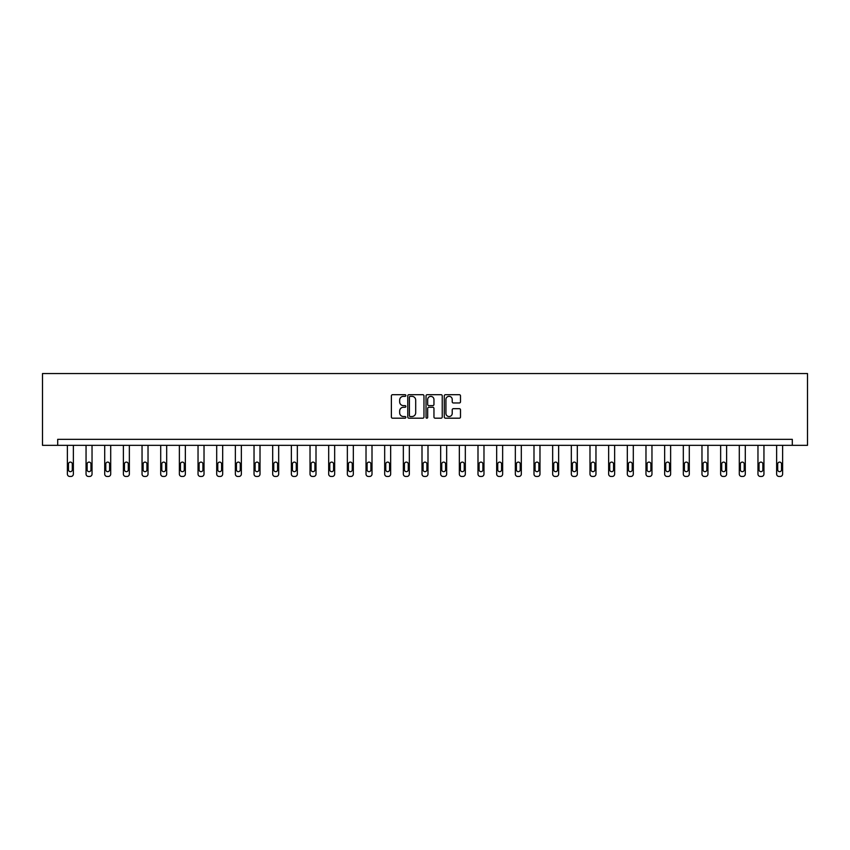 <?xml version="1.0" encoding="UTF-8"?>
<svg xmlns="http://www.w3.org/2000/svg" width="850" height="850" viewBox="0 0 850 850"><rect width="100%" height="100%" fill="white"/><g stroke="black" fill="none" stroke-linecap="round" stroke-linejoin="round"><path stroke-width="1.27" d="M405.854 395.526A0.818 0.818 0 0 0 405.036 394.697L392.562 394.697A1.179 1.179 0 0 0 391.382 395.877L391.382 417.01A1.179 1.179 0 0 0 392.562 418.189L405.036 418.189A0.818 0.818 0 0 0 405.854 417.361A0.818 0.818 0 0 0 405.036 416.543L403.421 416.543A3.761 3.761 0 0 1 399.659 412.781L399.659 411.028A3.761 3.761 0 0 1 403.421 407.267L405.036 407.267A0.818 0.818 0 0 0 405.854 406.438A0.818 0.818 0 0 0 405.036 405.62L403.421 405.62A3.761 3.761 0 0 1 399.659 401.859L399.659 400.106A3.761 3.761 0 0 1 403.421 396.344L405.036 396.344A0.818 0.818 0 0 0 405.854 395.526M459.319 402.974A1.179 1.179 0 0 0 460.498 401.806L460.498 395.877A1.179 1.179 0 0 0 459.319 394.697L445.464 394.697A1.179 1.179 0 0 0 444.284 395.877L444.284 417.01A1.179 1.179 0 0 0 445.464 418.189L459.319 418.189A1.179 1.179 0 0 0 460.498 417.01L460.498 409.849A1.179 1.179 0 0 0 459.319 408.669L453.39 408.669A1.179 1.179 0 0 0 452.221 409.849L452.221 413.397A3.145 3.145 0 0 1 449.076 416.543A3.145 3.145 0 0 1 445.931 413.397L445.931 399.489A3.145 3.145 0 0 1 449.076 396.344A3.145 3.145 0 0 1 452.221 399.489L452.221 401.806A1.179 1.179 0 0 0 453.39 402.974L459.319 402.974M792.306 445.326L807.5 445.326L807.5 373.543L42.5 373.543L42.5 445.326L792.306 445.326L792.306 439.344L57.694 439.344L57.694 445.326M423.969 395.877A1.179 1.179 0 0 0 422.801 394.697L408.946 394.697A1.179 1.179 0 0 0 407.766 395.877L407.766 417.01A1.179 1.179 0 0 0 408.946 418.189L422.801 418.189A1.179 1.179 0 0 0 423.969 417.01L423.969 395.877M427.199 394.697L441.054 394.697A1.179 1.179 0 0 1 442.234 395.877L442.234 417.01A1.179 1.179 0 0 1 441.054 418.189L435.126 418.189A1.179 1.179 0 0 1 433.957 417.01L433.957 408.436A1.179 1.179 0 0 0 432.777 407.267L428.846 407.267A1.179 1.179 0 0 0 427.667 408.436L427.667 417.361A0.818 0.818 0 0 1 426.849 418.189A0.818 0.818 0 0 1 426.031 417.361L426.031 395.877A1.179 1.179 0 0 1 427.199 394.697M410.231 396.344A0.818 0.818 0 0 0 409.413 397.163L409.413 415.724A0.818 0.818 0 0 0 410.231 416.543L411.931 416.543A3.761 3.761 0 0 0 415.692 412.781L415.692 400.106A3.761 3.761 0 0 0 411.931 396.344L410.231 396.344M433.957 399.543A3.145 3.145 0 0 0 430.812 396.397A3.145 3.145 0 0 0 427.667 399.543L427.667 404.451A1.179 1.179 0 0 0 428.846 405.62L432.777 405.62A1.179 1.179 0 0 0 433.957 404.451L433.957 399.543M73.366 445.326L73.366 474.066A2.391 2.391 0 0 1 70.975 476.457L69.774 476.457A2.391 2.391 0 0 1 67.384 474.066L67.384 445.326M72.293 469.763L72.293 464.015A1.913 1.913 0 0 0 70.38 462.103A1.913 1.913 0 0 0 68.468 464.015L68.468 469.763A1.913 1.913 0 0 0 70.38 471.676A1.913 1.913 0 0 0 72.293 469.763M92.034 445.326L92.034 474.066A2.391 2.391 0 0 1 89.643 476.457L88.442 476.457A2.391 2.391 0 0 1 86.052 474.066L86.052 445.326M90.961 469.763L90.961 464.015A1.913 1.913 0 0 0 89.037 462.103A1.913 1.913 0 0 0 87.125 464.015L87.125 469.763A1.913 1.913 0 0 0 89.037 471.676A1.913 1.913 0 0 0 90.961 469.763M110.702 445.326L110.702 474.066A2.391 2.391 0 0 1 108.301 476.457L107.111 476.457A2.391 2.391 0 0 1 104.709 474.066L104.709 445.326M109.618 469.763L109.618 464.015A1.913 1.913 0 0 0 107.706 462.103A1.913 1.913 0 0 0 105.793 464.015L105.793 469.763A1.913 1.913 0 0 0 107.706 471.676A1.913 1.913 0 0 0 109.618 469.763M129.359 445.326L129.359 474.066A2.391 2.391 0 0 1 126.969 476.457L125.768 476.457A2.391 2.391 0 0 1 123.377 474.066L123.377 445.326M128.286 469.763L128.286 464.015A1.913 1.913 0 0 0 126.374 462.103A1.913 1.913 0 0 0 124.451 464.015L124.451 469.763A1.913 1.913 0 0 0 126.374 471.676A1.913 1.913 0 0 0 128.286 469.763M148.028 445.326L148.028 474.066A2.391 2.391 0 0 1 145.637 476.457L144.436 476.457A2.391 2.391 0 0 1 142.046 474.066L142.046 445.326M146.944 469.763L146.944 464.015A1.913 1.913 0 0 0 145.031 462.103A1.913 1.913 0 0 0 143.119 464.015L143.119 469.763A1.913 1.913 0 0 0 145.031 471.676A1.913 1.913 0 0 0 146.944 469.763M166.685 445.326L166.685 474.066A2.391 2.391 0 0 1 164.294 476.457L163.104 476.457A2.391 2.391 0 0 1 160.703 474.066L160.703 445.326M165.612 469.763L165.612 464.015A1.913 1.913 0 0 0 163.699 462.103A1.913 1.913 0 0 0 161.787 464.015L161.787 469.763A1.913 1.913 0 0 0 163.699 471.676A1.913 1.913 0 0 0 165.612 469.763M185.353 445.326L185.353 474.066A2.391 2.391 0 0 1 182.962 476.457L181.762 476.457A2.391 2.391 0 0 1 179.371 474.066L179.371 445.326M184.28 469.763L184.28 464.015A1.913 1.913 0 0 0 182.367 462.103A1.913 1.913 0 0 0 180.444 464.015L180.444 469.763A1.913 1.913 0 0 0 182.367 471.676A1.913 1.913 0 0 0 184.28 469.763M204.021 445.326L204.021 474.066A2.391 2.391 0 0 1 201.631 476.457L200.43 476.457A2.391 2.391 0 0 1 198.039 474.066L198.039 445.326M202.938 469.763L202.938 464.015A1.913 1.913 0 0 0 201.025 462.103A1.913 1.913 0 0 0 199.113 464.015L199.113 469.763A1.913 1.913 0 0 0 201.025 471.676A1.913 1.913 0 0 0 202.938 469.763M222.679 445.326L222.679 474.066A2.391 2.391 0 0 1 220.288 476.457L219.098 476.457A2.391 2.391 0 0 1 216.697 474.066L216.697 445.326M221.606 469.763L221.606 464.015A1.913 1.913 0 0 0 219.693 462.103A1.913 1.913 0 0 0 217.781 464.015L217.781 469.763A1.913 1.913 0 0 0 219.693 471.676A1.913 1.913 0 0 0 221.606 469.763M241.347 445.326L241.347 474.066A2.391 2.391 0 0 1 238.956 476.457L237.756 476.457A2.391 2.391 0 0 1 235.365 474.066L235.365 445.326M240.274 469.763L240.274 464.015A1.913 1.913 0 0 0 238.361 462.103A1.913 1.913 0 0 0 236.438 464.015L236.438 469.763A1.913 1.913 0 0 0 238.361 471.676A1.913 1.913 0 0 0 240.274 469.763M260.015 445.326L260.015 474.066A2.391 2.391 0 0 1 257.614 476.457L256.424 476.457A2.391 2.391 0 0 1 254.033 474.066L254.033 445.326M258.931 469.763L258.931 464.015A1.913 1.913 0 0 0 257.019 462.103A1.913 1.913 0 0 0 255.106 464.015L255.106 469.763A1.913 1.913 0 0 0 257.019 471.676A1.913 1.913 0 0 0 258.931 469.763M278.672 445.326L278.672 474.066A2.391 2.391 0 0 1 276.282 476.457L275.092 476.457A2.391 2.391 0 0 1 272.691 474.066L272.691 445.326M277.599 469.763L277.599 464.015A1.913 1.913 0 0 0 275.687 462.103A1.913 1.913 0 0 0 273.774 464.015L273.774 469.763A1.913 1.913 0 0 0 275.687 471.676A1.913 1.913 0 0 0 277.599 469.763M297.341 445.326L297.341 474.066A2.391 2.391 0 0 1 294.95 476.457L293.749 476.457A2.391 2.391 0 0 1 291.359 474.066L291.359 445.326M296.267 469.763L296.267 464.015A1.913 1.913 0 0 0 294.344 462.103A1.913 1.913 0 0 0 292.432 464.015L292.432 469.763A1.913 1.913 0 0 0 294.344 471.676A1.913 1.913 0 0 0 296.267 469.763M316.009 445.326L316.009 474.066A2.391 2.391 0 0 1 313.608 476.457L312.418 476.457A2.391 2.391 0 0 1 310.027 474.066L310.027 445.326M314.925 469.763L314.925 464.015A1.913 1.913 0 0 0 313.013 462.103A1.913 1.913 0 0 0 311.1 464.015L311.1 469.763A1.913 1.913 0 0 0 313.013 471.676A1.913 1.913 0 0 0 314.925 469.763M334.666 445.326L334.666 474.066A2.391 2.391 0 0 1 332.276 476.457L331.075 476.457A2.391 2.391 0 0 1 328.684 474.066L328.684 445.326M333.593 469.763L333.593 464.015A1.913 1.913 0 0 0 331.681 462.103A1.913 1.913 0 0 0 329.768 464.015L329.768 469.763A1.913 1.913 0 0 0 331.681 471.676A1.913 1.913 0 0 0 333.593 469.763M353.334 445.326L353.334 474.066A2.391 2.391 0 0 1 350.944 476.457L349.743 476.457A2.391 2.391 0 0 1 347.353 474.066L347.353 445.326M352.261 469.763L352.261 464.015A1.913 1.913 0 0 0 350.338 462.103A1.913 1.913 0 0 0 348.426 464.015L348.426 469.763A1.913 1.913 0 0 0 350.338 471.676A1.913 1.913 0 0 0 352.261 469.763M372.002 445.326L372.002 474.066A2.391 2.391 0 0 1 369.601 476.457L368.411 476.457A2.391 2.391 0 0 1 366.021 474.066L366.021 445.326M370.919 469.763L370.919 464.015A1.913 1.913 0 0 0 369.006 462.103A1.913 1.913 0 0 0 367.094 464.015L367.094 469.763A1.913 1.913 0 0 0 369.006 471.676A1.913 1.913 0 0 0 370.919 469.763M390.66 445.326L390.66 474.066A2.391 2.391 0 0 1 388.269 476.457L387.069 476.457A2.391 2.391 0 0 1 384.678 474.066L384.678 445.326M389.587 469.763L389.587 464.015A1.913 1.913 0 0 0 387.674 462.103A1.913 1.913 0 0 0 385.762 464.015L385.762 469.763A1.913 1.913 0 0 0 387.674 471.676A1.913 1.913 0 0 0 389.587 469.763M409.328 445.326L409.328 474.066A2.391 2.391 0 0 1 406.938 476.457L405.737 476.457A2.391 2.391 0 0 1 403.346 474.066L403.346 445.326M408.255 469.763L408.255 464.015A1.913 1.913 0 0 0 406.332 462.103A1.913 1.913 0 0 0 404.419 464.015L404.419 469.763A1.913 1.913 0 0 0 406.332 471.676A1.913 1.913 0 0 0 408.255 469.763M427.996 445.326L427.996 474.066A2.391 2.391 0 0 1 425.595 476.457L424.405 476.457A2.391 2.391 0 0 1 422.004 474.066L422.004 445.326M426.913 469.763L426.913 464.015A1.913 1.913 0 0 0 425 462.103A1.913 1.913 0 0 0 423.087 464.015L423.087 469.763A1.913 1.913 0 0 0 425 471.676A1.913 1.913 0 0 0 426.913 469.763M446.654 445.326L446.654 474.066A2.391 2.391 0 0 1 444.263 476.457L443.062 476.457A2.391 2.391 0 0 1 440.672 474.066L440.672 445.326M445.581 469.763L445.581 464.015A1.913 1.913 0 0 0 443.668 462.103A1.913 1.913 0 0 0 441.745 464.015L441.745 469.763A1.913 1.913 0 0 0 443.668 471.676A1.913 1.913 0 0 0 445.581 469.763M465.322 445.326L465.322 474.066A2.391 2.391 0 0 1 462.931 476.457L461.731 476.457A2.391 2.391 0 0 1 459.34 474.066L459.34 445.326M464.238 469.763L464.238 464.015A1.913 1.913 0 0 0 462.326 462.103A1.913 1.913 0 0 0 460.413 464.015L460.413 469.763A1.913 1.913 0 0 0 462.326 471.676A1.913 1.913 0 0 0 464.238 469.763M483.979 445.326L483.979 474.066A2.391 2.391 0 0 1 481.589 476.457L480.399 476.457A2.391 2.391 0 0 1 477.998 474.066L477.998 445.326M482.906 469.763L482.906 464.015A1.913 1.913 0 0 0 480.994 462.103A1.913 1.913 0 0 0 479.081 464.015L479.081 469.763A1.913 1.913 0 0 0 480.994 471.676A1.913 1.913 0 0 0 482.906 469.763M502.647 445.326L502.647 474.066A2.391 2.391 0 0 1 500.257 476.457L499.056 476.457A2.391 2.391 0 0 1 496.666 474.066L496.666 445.326M501.574 469.763L501.574 464.015A1.913 1.913 0 0 0 499.662 462.103A1.913 1.913 0 0 0 497.739 464.015L497.739 469.763A1.913 1.913 0 0 0 499.662 471.676A1.913 1.913 0 0 0 501.574 469.763M521.316 445.326L521.316 474.066A2.391 2.391 0 0 1 518.925 476.457L517.724 476.457A2.391 2.391 0 0 1 515.334 474.066L515.334 445.326M520.232 469.763L520.232 464.015A1.913 1.913 0 0 0 518.319 462.103A1.913 1.913 0 0 0 516.407 464.015L516.407 469.763A1.913 1.913 0 0 0 518.319 471.676A1.913 1.913 0 0 0 520.232 469.763M539.973 445.326L539.973 474.066A2.391 2.391 0 0 1 537.582 476.457L536.392 476.457A2.391 2.391 0 0 1 533.991 474.066L533.991 445.326M538.9 469.763L538.9 464.015A1.913 1.913 0 0 0 536.987 462.103A1.913 1.913 0 0 0 535.075 464.015L535.075 469.763A1.913 1.913 0 0 0 536.987 471.676A1.913 1.913 0 0 0 538.9 469.763M558.641 445.326L558.641 474.066A2.391 2.391 0 0 1 556.251 476.457L555.05 476.457A2.391 2.391 0 0 1 552.659 474.066L552.659 445.326M557.568 469.763L557.568 464.015A1.913 1.913 0 0 0 555.656 462.103A1.913 1.913 0 0 0 553.732 464.015L553.732 469.763A1.913 1.913 0 0 0 555.656 471.676A1.913 1.913 0 0 0 557.568 469.763M577.309 445.326L577.309 474.066A2.391 2.391 0 0 1 574.908 476.457L573.718 476.457A2.391 2.391 0 0 1 571.327 474.066L571.327 445.326M576.226 469.763L576.226 464.015A1.913 1.913 0 0 0 574.313 462.103A1.913 1.913 0 0 0 572.401 464.015L572.401 469.763A1.913 1.913 0 0 0 574.313 471.676A1.913 1.913 0 0 0 576.226 469.763M595.967 445.326L595.967 474.066A2.391 2.391 0 0 1 593.576 476.457L592.386 476.457A2.391 2.391 0 0 1 589.985 474.066L589.985 445.326M594.894 469.763L594.894 464.015A1.913 1.913 0 0 0 592.981 462.103A1.913 1.913 0 0 0 591.069 464.015L591.069 469.763A1.913 1.913 0 0 0 592.981 471.676A1.913 1.913 0 0 0 594.894 469.763M614.635 445.326L614.635 474.066A2.391 2.391 0 0 1 612.244 476.457L611.044 476.457A2.391 2.391 0 0 1 608.653 474.066L608.653 445.326M613.562 469.763L613.562 464.015A1.913 1.913 0 0 0 611.639 462.103A1.913 1.913 0 0 0 609.726 464.015L609.726 469.763A1.913 1.913 0 0 0 611.639 471.676A1.913 1.913 0 0 0 613.562 469.763M633.303 445.326L633.303 474.066A2.391 2.391 0 0 1 630.902 476.457L629.712 476.457A2.391 2.391 0 0 1 627.321 474.066L627.321 445.326M632.219 469.763L632.219 464.015A1.913 1.913 0 0 0 630.307 462.103A1.913 1.913 0 0 0 628.394 464.015L628.394 469.763A1.913 1.913 0 0 0 630.307 471.676A1.913 1.913 0 0 0 632.219 469.763M651.961 445.326L651.961 474.066A2.391 2.391 0 0 1 649.57 476.457L648.369 476.457A2.391 2.391 0 0 1 645.979 474.066L645.979 445.326M650.888 469.763L650.888 464.015A1.913 1.913 0 0 0 648.975 462.103A1.913 1.913 0 0 0 647.062 464.015L647.062 469.763A1.913 1.913 0 0 0 648.975 471.676A1.913 1.913 0 0 0 650.888 469.763M670.629 445.326L670.629 474.066A2.391 2.391 0 0 1 668.238 476.457L667.037 476.457A2.391 2.391 0 0 1 664.647 474.066L664.647 445.326M669.556 469.763L669.556 464.015A1.913 1.913 0 0 0 667.633 462.103A1.913 1.913 0 0 0 665.72 464.015L665.72 469.763A1.913 1.913 0 0 0 667.633 471.676A1.913 1.913 0 0 0 669.556 469.763M689.297 445.326L689.297 474.066A2.391 2.391 0 0 1 686.896 476.457L685.706 476.457A2.391 2.391 0 0 1 683.315 474.066L683.315 445.326M688.213 469.763L688.213 464.015A1.913 1.913 0 0 0 686.301 462.103A1.913 1.913 0 0 0 684.388 464.015L684.388 469.763A1.913 1.913 0 0 0 686.301 471.676A1.913 1.913 0 0 0 688.213 469.763M707.954 445.326L707.954 474.066A2.391 2.391 0 0 1 705.564 476.457L704.363 476.457A2.391 2.391 0 0 1 701.972 474.066L701.972 445.326M706.881 469.763L706.881 464.015A1.913 1.913 0 0 0 704.969 462.103A1.913 1.913 0 0 0 703.056 464.015L703.056 469.763A1.913 1.913 0 0 0 704.969 471.676A1.913 1.913 0 0 0 706.881 469.763M726.622 445.326L726.622 474.066A2.391 2.391 0 0 1 724.232 476.457L723.031 476.457A2.391 2.391 0 0 1 720.641 474.066L720.641 445.326M725.549 469.763L725.549 464.015A1.913 1.913 0 0 0 723.626 462.103A1.913 1.913 0 0 0 721.714 464.015L721.714 469.763A1.913 1.913 0 0 0 723.626 471.676A1.913 1.913 0 0 0 725.549 469.763M745.291 445.326L745.291 474.066A2.391 2.391 0 0 1 742.889 476.457L741.699 476.457A2.391 2.391 0 0 1 739.298 474.066L739.298 445.326M744.207 469.763L744.207 464.015A1.913 1.913 0 0 0 742.294 462.103A1.913 1.913 0 0 0 740.382 464.015L740.382 469.763A1.913 1.913 0 0 0 742.294 471.676A1.913 1.913 0 0 0 744.207 469.763M763.948 445.326L763.948 474.066A2.391 2.391 0 0 1 761.558 476.457L760.357 476.457A2.391 2.391 0 0 1 757.966 474.066L757.966 445.326M762.875 469.763L762.875 464.015A1.913 1.913 0 0 0 760.963 462.103A1.913 1.913 0 0 0 759.039 464.015L759.039 469.763A1.913 1.913 0 0 0 760.963 471.676A1.913 1.913 0 0 0 762.875 469.763M782.616 445.326L782.616 474.066A2.391 2.391 0 0 1 780.226 476.457L779.025 476.457A2.391 2.391 0 0 1 776.634 474.066L776.634 445.326M781.532 469.763L781.532 464.015A1.913 1.913 0 0 0 779.62 462.103A1.913 1.913 0 0 0 777.707 464.015L777.707 469.763A1.913 1.913 0 0 0 779.62 471.676A1.913 1.913 0 0 0 781.532 469.763"/></g></svg>
